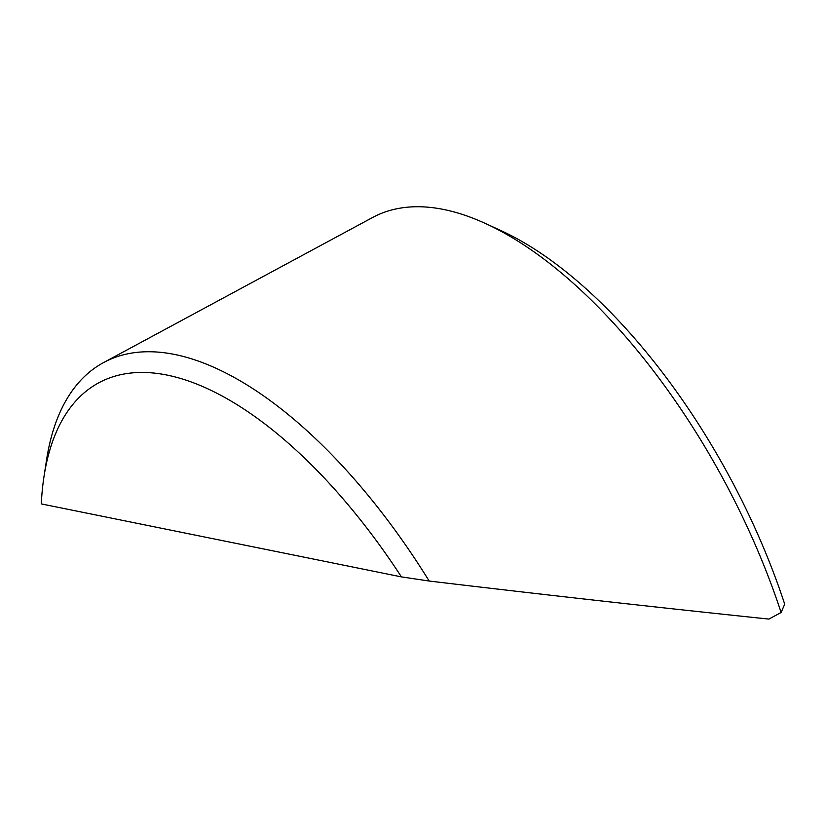 <?xml version="1.0" encoding="UTF-8"?>
<svg xmlns="http://www.w3.org/2000/svg" width="826" height="826" viewBox="0 0 826 826"><rect width="100%" height="100%" fill="white"/><g stroke="black" fill="none" stroke-linecap="round" stroke-linejoin="round"><path stroke-width="1.24" d="M485.347 223.454L500.577 230.423A382.531 177.229 61.7 0 1 784.7 604.147L781.117 612.5A398.215 184.487 -118.3 0 0 485.347 223.454A398.215 184.487 -118.3 0 0 372.567 217.517L103.539 362.593A398.215 184.487 61.7 0 1 429.19 581.039C544.52 594.803 657.754 607.482 768.882 619.087L781.117 612.5M429.19 581.039L401.436 576.889L41.3 503.912A382.531 177.229 -118.3 0 1 43.984 476.633L46.524 460.082A398.215 184.487 61.7 0 1 103.539 362.593M401.436 576.889A382.531 177.229 -118.3 0 0 43.984 476.633"/></g></svg>
